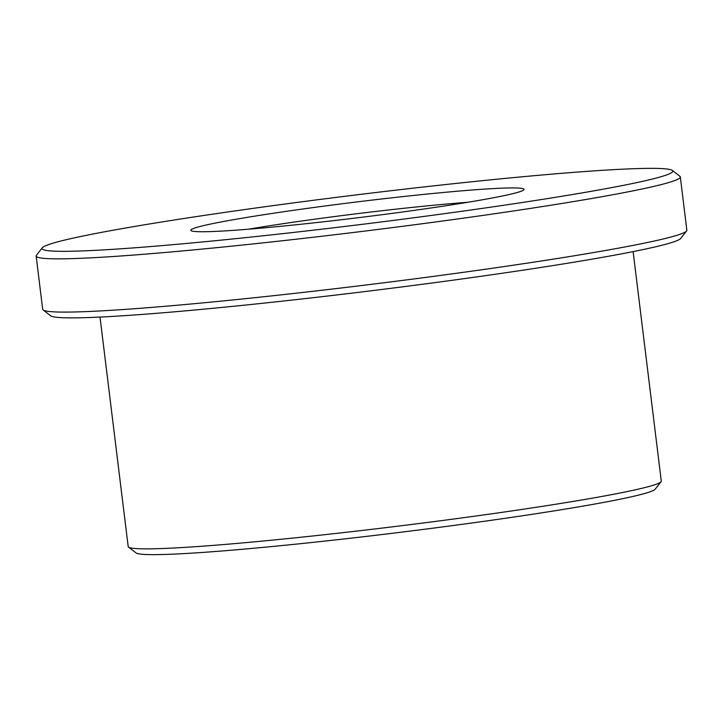 <?xml version="1.0" encoding="UTF-8"?>
<svg xmlns="http://www.w3.org/2000/svg" width="723" height="723" viewBox="0 0 723 723"><rect width="100%" height="100%" fill="white"/><g stroke="black" fill="none" stroke-linecap="round" stroke-linejoin="round"><path stroke-width="1.08" d="M661.066 481.708L655.219 489.164A261.834 12.336 173 0 1 642.765 494.017A261.834 12.336 173 0 1 361.78 536.927A261.834 12.336 173 0 1 136.032 552.914L128.558 547.094A268.549 12.652 -7 0 0 360.099 530.691A268.549 12.652 -7 0 0 648.287 486.678A268.549 12.652 -7 0 0 661.066 481.708A268.549 12.652 -7 0 0 661.283 481.084L633.113 251.613M657.451 177.731A317.786 14.966 -7 0 0 672.39 170.447A317.786 14.966 -7 0 0 398.409 189.86A317.786 14.966 -7 0 0 57.379 241.943A317.786 14.966 -7 0 0 42.259 247.817A317.786 14.966 -7 0 0 301.717 231.505A317.786 14.966 -7 0 0 657.451 177.731M672.39 170.447L679.864 176.276A324.5 15.282 173 0 1 680.316 176.945A324.5 15.282 173 0 1 664.609 183.705A324.5 15.282 173 0 1 308.857 237.759A324.5 15.282 173 0 1 36.15 256.041A324.5 15.282 173 0 1 36.421 255.282L42.259 247.817M686.579 230.953L680.741 238.418A317.786 14.966 173 0 1 665.621 244.293A317.786 14.966 173 0 1 324.591 296.376A317.786 14.966 173 0 1 50.61 315.788L43.136 309.959A324.5 15.282 -7 0 0 322.91 290.14A324.5 15.282 -7 0 0 671.143 236.963A324.5 15.282 -7 0 0 686.579 230.953A324.5 15.282 -7 0 0 686.85 230.194L680.316 176.945M515.888 192.878A167.844 7.908 173 0 1 335.761 220.388A167.844 7.908 173 0 1 191.053 230.637A167.844 7.908 173 0 1 198.942 226.796A167.844 7.908 173 0 1 386.832 198.391A167.844 7.908 173 0 1 523.868 189.769A167.844 7.908 173 0 1 515.888 192.878M100.009 317.072L128.188 546.534A268.549 12.652 -7 0 0 128.558 547.094M36.15 256.041L42.684 309.29A324.5 15.282 -7 0 0 43.136 309.959M467.871 202.268A156.656 7.384 -7 0 0 248.405 229.209"/></g></svg>
